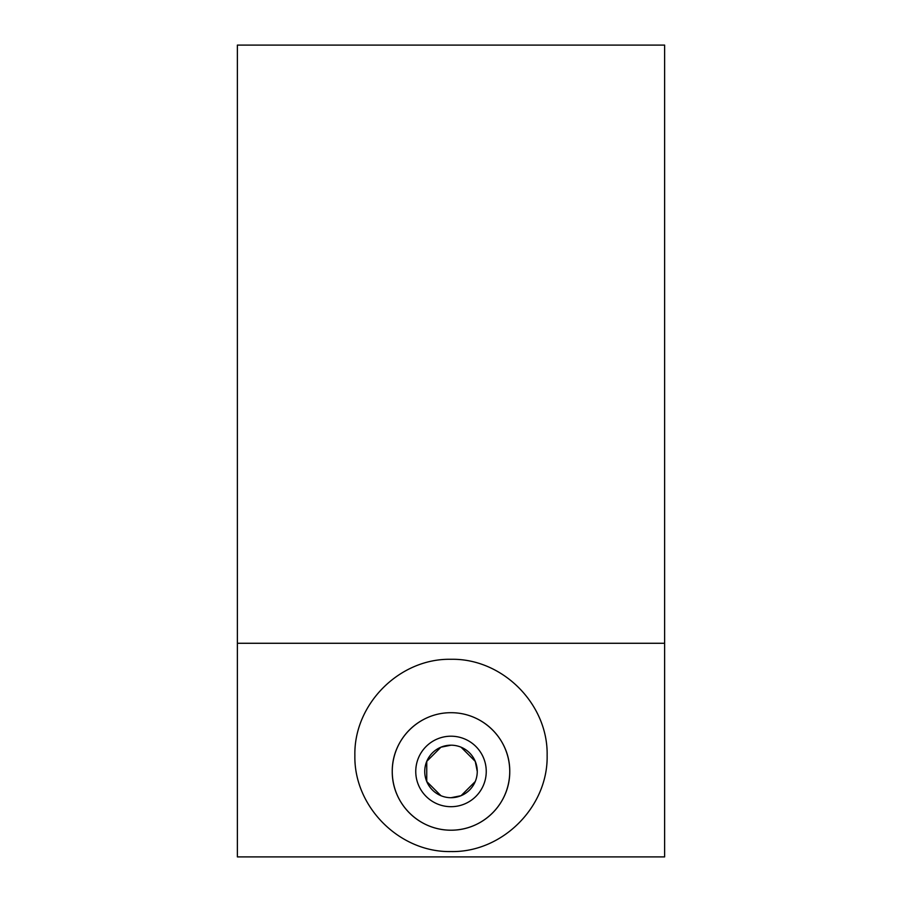 <?xml version="1.0" encoding="UTF-8"?>
<svg xmlns="http://www.w3.org/2000/svg" width="902" height="902" viewBox="0 0 902 902"><rect width="100%" height="100%" fill="white"/><g stroke="black" fill="none" stroke-linecap="round" stroke-linejoin="round"><path stroke-width="1.35" d="M473.775 717.293A58.754 58.754 0 0 1 451 830.201C418.663 830.347 391.998 803.411 392.246 771.447C391.998 739.482 418.663 712.546 451 712.704C483.337 712.546 510.002 739.482 509.754 771.447C510.002 803.411 483.337 830.347 451 830.201A58.754 58.754 0 0 1 428.224 717.293M451 851.556C399.609 852.638 353.787 806.816 354.869 755.425C353.787 704.034 399.609 658.212 451 659.294C502.391 658.212 548.213 704.034 547.131 755.425C548.213 806.816 502.391 852.638 451 851.556M451 745.187A26.259 26.259 0 0 1 477.259 771.447A26.259 26.259 0 0 1 451 797.706A26.259 26.259 0 0 1 424.741 771.447A26.259 26.259 0 0 1 451 745.187L440.931 747.194L426.747 761.378L426.747 781.515L440.931 795.699M451 806.692A35.246 35.246 0 0 1 415.754 771.447A35.246 35.246 0 0 1 451 736.201A35.246 35.246 0 0 1 486.246 771.447A35.246 35.246 0 0 1 451 806.692M451 797.706L461.069 795.699L475.253 781.527M477.259 771.447L475.253 761.378L461.069 747.194M237.373 643.273L237.373 856.9L664.627 856.9L664.627 45.1L237.373 45.1L237.373 643.273L664.627 643.273"/></g></svg>
